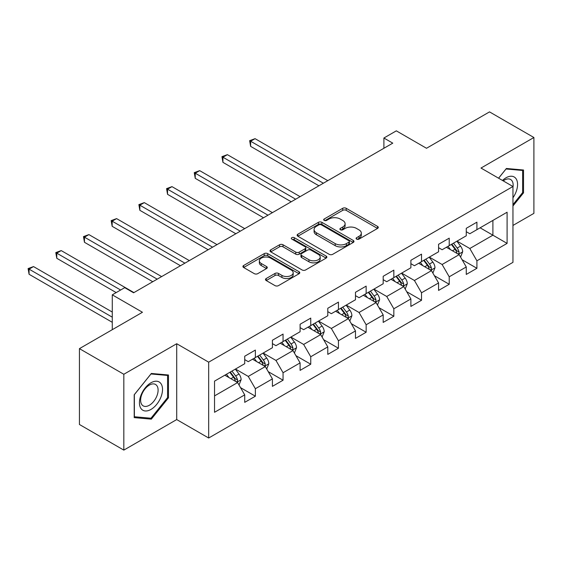 <?xml version="1.0" encoding="UTF-8"?>
<svg xmlns="http://www.w3.org/2000/svg" width="562" height="562" viewBox="0 0 562 562"><rect width="100%" height="100%" fill="white"/><g stroke="black" fill="none" stroke-linecap="round" stroke-linejoin="round"><path stroke-width="0.84" d="M356.603 239.11A1.728 0.998 0 0 0 359.041 239.11L377.559 228.418A2.466 1.426 0 0 0 378.282 227.413A2.466 1.426 0 0 0 377.559 226.409L346.192 208.298A2.466 1.426 0 0 0 342.708 208.298L324.19 218.99A1.728 0.998 0 0 0 323.691 219.693A1.728 0.998 0 0 0 324.19 220.395A1.728 0.998 0 0 0 326.634 220.395L329.03 219.011A7.889 4.552 0 0 1 340.179 219.011L342.792 220.522A7.889 4.552 0 0 1 345.103 223.746A7.889 4.552 0 0 1 342.792 226.964L340.396 228.348A1.728 0.998 0 0 0 339.891 229.05A1.728 0.998 0 0 0 340.396 229.753A1.728 0.998 0 0 0 342.841 229.753L345.237 228.369A7.889 4.552 0 0 1 356.385 228.369L358.999 229.879A7.889 4.552 0 0 1 361.31 233.097A7.889 4.552 0 0 1 358.999 236.321L356.603 237.705A1.728 0.998 0 0 0 356.097 238.407A1.728 0.998 0 0 0 356.603 239.11L356.603 237.705M266.212 278.52A2.466 1.426 0 0 0 265.489 279.525A2.466 1.426 0 0 0 266.212 280.536L275.008 285.615A2.466 1.426 0 0 0 278.499 285.615L299.054 273.743A2.466 1.426 0 0 0 299.778 272.739A2.466 1.426 0 0 0 299.054 271.727L267.695 253.624A2.466 1.426 0 0 0 264.21 253.624L243.648 265.496A2.466 1.426 0 0 0 242.925 266.5A2.466 1.426 0 0 0 243.648 267.505L254.277 273.645A2.466 1.426 0 0 0 257.761 273.645L266.557 268.559A2.466 1.426 0 0 0 267.28 267.554A2.466 1.426 0 0 0 266.557 266.55L261.288 263.508A6.589 3.808 0 0 1 259.356 260.817A6.589 3.808 0 0 1 263.43 257.298A6.589 3.808 0 0 1 270.61 258.127L291.257 270.048A6.589 3.808 0 0 1 293.188 272.739A6.589 3.808 0 0 1 289.121 276.251A6.589 3.808 0 0 1 281.934 275.429L278.499 273.441A2.466 1.426 0 0 0 275.008 273.441L266.212 278.52L266.212 280.536M512.951 225.446L533.9 213.356L533.9 137.507L489.516 111.887L426.495 148.27L396.322 130.848L383.895 138.02L392.768 143.148L133.587 292.788L124.708 287.66L112.281 294.839L112.281 329.683M123.823 374.271L123.823 450.113L176.721 419.568L176.721 343.726L123.823 374.271L79.439 348.644L142.46 312.261L112.281 294.839M176.721 343.726L208.678 362.174L512.951 186.5L512.951 262.349L208.678 438.016L208.678 362.174M533.9 137.507L480.995 168.052L512.951 186.5M329.206 254.326A2.466 1.426 0 0 0 332.69 254.326L353.252 242.454A2.466 1.426 0 0 0 353.969 241.449A2.466 1.426 0 0 0 353.252 240.445L321.885 222.334A2.466 1.426 0 0 0 318.401 222.334L297.839 234.206A2.466 1.426 0 0 0 297.115 235.211A2.466 1.426 0 0 0 297.839 236.216L329.206 254.326M292.514 239.482A1.728 0.998 0 0 1 294.263 239.728L294.263 237.677L326.157 256.089A2.466 1.426 0 0 1 326.873 257.094A2.466 1.426 0 0 1 326.157 258.099L305.595 269.971A2.466 1.426 0 0 1 302.11 269.971L270.743 251.86L270.743 249.851A2.466 1.426 0 0 0 270.02 250.856A2.466 1.426 0 0 0 270.743 251.86M270.743 249.851L279.539 244.772A2.466 1.426 0 0 1 283.023 244.772L295.745 252.113A2.466 1.426 0 0 0 299.23 252.113L305.068 248.741A2.466 1.426 0 0 0 305.791 247.737A2.466 1.426 0 0 0 305.068 246.732L291.826 239.082A1.728 0.998 0 0 1 291.32 238.379A1.728 0.998 0 0 1 292.388 237.459A1.728 0.998 0 0 1 294.263 237.677M123.823 450.113L79.439 424.493L79.439 348.644M240.543 387.647L255.366 396.203L255.366 388.721L272.408 378.879L272.408 386.361L283.058 380.214L283.058 372.732L300.101 362.89L300.101 370.372L310.751 364.225L310.751 356.744L327.794 346.902L327.794 354.383L338.443 348.236L338.443 340.755L355.486 330.913L355.486 338.394L366.143 332.247L366.143 324.766L383.186 314.924L383.186 322.405L393.836 316.258L393.836 308.777L410.878 298.935L410.878 306.416L421.528 300.27L421.528 292.788L438.571 282.946L438.571 290.428L449.221 284.281L449.221 276.799L466.263 266.957L466.263 274.439L476.913 268.292L476.913 260.81L507.093 243.388L507.093 212.225L492.895 220.423M255.366 396.203L244.716 402.35L244.716 394.868L214.536 412.29L214.536 381.134L244.716 363.712L244.716 356.231L255.366 350.077L255.366 357.558L272.408 347.723L272.408 340.242L283.058 334.088L283.058 341.57L300.101 331.735L300.101 324.253L310.751 318.099L310.751 325.581L327.794 315.746L327.794 308.264L338.443 302.11L338.443 309.592L355.486 299.757L355.486 292.275L366.143 286.121L366.143 293.603L383.186 283.768L383.186 276.286L393.836 270.132L393.836 277.621L410.878 267.779L410.878 260.297L421.528 254.143L421.528 261.632L438.571 251.79L438.571 244.308L449.221 238.155L449.221 245.643L466.263 235.801L466.263 228.32L476.913 222.166L476.913 229.654L507.093 212.225M252.528 359.202L265.306 366.579L248.263 376.421L235.485 369.037M244.716 359.61L248.263 361.661L255.366 357.558M248.263 376.421L255.366 388.721M265.306 366.579L272.408 378.879M280.22 343.213L292.999 350.59L275.956 360.432L263.178 353.055M272.408 343.621L275.956 345.672L283.058 341.57M275.956 360.432L283.058 372.732M292.999 350.59L300.101 362.89M307.913 327.225L320.691 334.601L303.649 344.443L290.87 337.067M300.101 327.632L303.649 329.683L310.751 325.581M303.649 344.443L310.751 356.744M320.691 334.601L327.794 346.902M335.605 311.236L348.391 318.612L331.348 328.454L318.563 321.078M327.794 311.643L331.348 313.694L338.443 309.592M331.348 328.454L338.443 340.755M348.391 318.612L355.486 330.913M363.298 295.247L376.083 302.623L359.041 312.465L346.255 305.089M355.486 295.654L359.041 297.705L366.143 293.603M359.041 312.465L366.143 324.766M376.083 302.623L383.186 314.924M390.99 279.258L403.776 286.634L386.733 296.476L373.948 289.1M383.186 279.665L386.733 281.717L393.836 277.621M386.733 296.476L393.836 308.777M403.776 286.634L410.878 298.935M418.69 263.269L431.468 270.645L414.426 280.487L401.647 273.111M410.878 263.676L414.426 265.728L421.528 261.632M414.426 280.487L421.528 292.788M431.468 270.645L438.571 282.946M446.383 247.28L459.161 254.656L442.118 264.498L429.34 257.122M438.571 247.687L442.118 249.739L449.221 245.643M442.118 264.498L449.221 276.799M459.161 254.656L466.263 266.957M480.11 227.807L492.895 235.183L469.811 248.509L457.032 241.133M466.263 231.699L469.811 233.75L476.913 229.654M469.811 248.509L476.913 260.81M492.895 220.43L492.895 235.183L507.093 243.388M176.721 419.568L208.678 438.016M383.895 138.02L383.895 148.27M214.536 395.894L237.614 382.567L224.828 375.191M237.614 382.567L244.716 394.868M462.09 259.735L476.913 268.292M434.398 275.724L449.221 284.281M406.705 291.713L421.528 300.27M379.013 307.702L393.836 316.258M351.32 323.691L366.143 332.247M323.621 339.68L338.443 348.236M295.928 355.669L310.751 364.225M268.236 371.658L283.058 380.214M512.951 205.987L523.517 192.85L523.517 170.005L506.383 168.481L498.571 178.196M134.206 417.615L151.34 419.147L168.467 397.833L168.467 374.994L151.34 373.463L134.206 394.777L134.206 417.615M522.625 192.337L523.517 192.85M167.581 397.32L168.467 397.833M149.527 418.1L151.34 419.147M357.292 239.356L358.999 238.365A7.889 4.552 0 0 0 361.31 235.148L361.31 233.097M345.103 223.746L345.103 225.791A7.889 4.552 0 0 1 342.792 229.015L341.085 229.998M377.524 228.439L346.192 210.35A2.466 1.426 0 0 0 342.708 210.35L324.885 220.641M353.217 242.475L321.885 224.386A2.466 1.426 0 0 0 318.401 224.386L297.867 236.237M348.897 242.152A1.728 0.998 0 0 0 349.395 241.449A1.728 0.998 0 0 0 348.897 240.747L321.359 224.849A1.728 0.998 0 0 0 318.921 224.849L316.392 226.31A7.889 4.552 0 0 0 314.088 229.528A7.889 4.552 0 0 0 316.392 232.745L335.212 243.613A7.889 4.552 0 0 0 346.368 243.613L348.897 242.152L348.897 244.203A1.728 0.998 0 0 0 349.395 243.501L349.395 241.449M314.088 229.528L314.088 231.579A7.889 4.552 0 0 0 316.392 234.797L316.392 232.745M348.897 244.203L346.368 245.664A7.889 4.552 0 0 1 335.212 245.664L316.392 234.797M270.772 251.881L279.539 246.816L279.539 244.772M305.791 247.737L305.791 249.788A2.466 1.426 0 0 1 305.068 250.793L299.23 254.165A2.466 1.426 0 0 1 295.745 254.165L283.023 246.816A2.466 1.426 0 0 0 279.539 246.816M294.263 239.728L326.122 258.12M308.945 259.735A6.589 3.808 0 0 0 316.132 260.557A6.589 3.808 0 0 0 320.2 257.045A6.589 3.808 0 0 0 318.268 254.354L310.997 250.153A2.466 1.426 0 0 0 307.505 250.153L301.675 253.518A2.466 1.426 0 0 0 300.951 254.53A2.466 1.426 0 0 0 301.675 255.534L308.945 259.735L308.945 261.787A6.589 3.808 0 0 0 316.132 262.609A6.589 3.808 0 0 0 320.2 259.089L320.2 257.045M300.951 254.53L300.951 256.574A2.466 1.426 0 0 0 301.675 257.586L301.675 255.534M308.945 261.787L301.675 257.586M293.188 272.739L293.188 274.783A6.589 3.808 0 0 1 289.121 278.302A6.589 3.808 0 0 1 281.934 277.48L278.499 275.492A2.466 1.426 0 0 0 275.008 275.492L266.24 280.55M259.356 260.817L259.356 262.861A6.589 3.808 0 0 0 261.288 265.559L261.288 263.508M266.529 268.58L261.288 265.559M299.026 273.764L267.695 255.675A2.466 1.426 0 0 0 264.21 255.675L243.676 267.526L243.648 265.496M460.566 257.087L462.674 251.769A6.653 3.843 -120 0 0 460.552 246.107L456.892 241.21M450.499 249.661L448.012 246.339M327.794 180.662L255.064 138.666L250.624 141.231L250.624 146.359L318.921 185.783M458.135 254.066L458.936 253.216L459.084 252.05A6.653 3.843 -120 0 0 457.18 248.053L453.52 243.163M451.848 244.119L455.915 249.549A3.386 1.96 60 0 1 456.534 250.575L459.084 252.05M451.384 244.393L455.051 249.282A6.653 3.843 60 0 1 456.955 253.279M250.624 146.359L249.647 140.669L323.354 183.219M249.647 140.669L255.064 138.666M512.951 197.775A16.319 9.421 120 0 0 516.021 192.007A16.319 9.421 120 0 0 515.01 177.564A16.319 9.421 120 0 0 502.498 180.465M521.529 169.829L522.625 170.469L522.625 192.597L512.951 204.631M498.606 178.217L506.032 168.986L522.625 170.469M512.951 187.371A12.357 7.13 120 0 0 510.591 179.482A12.357 7.13 120 0 0 503.215 180.88M150.981 409.424A16.319 9.421 120 0 0 162.523 389.438A16.319 9.421 120 0 0 150.981 382.771A16.319 9.421 120 0 0 139.446 402.757A16.319 9.421 120 0 0 150.981 409.424M149.366 405.251A12.357 7.13 120 0 0 157.437 394.362A12.357 7.13 120 0 0 155.541 384.464A12.357 7.13 120 0 0 149.366 385.075A12.357 7.13 120 0 0 141.294 395.964A12.357 7.13 120 0 0 143.184 405.862A12.357 7.13 120 0 0 149.366 405.251M134.381 394.615L150.981 373.969L167.581 375.451L167.581 397.58L150.981 418.233L134.381 416.744L134.346 394.594M166.478 374.812L167.581 375.451M432.873 273.076L434.981 267.758A6.653 3.843 -120 0 0 432.859 262.096L429.199 257.199M422.807 265.65L420.32 262.328M300.101 196.651L227.371 154.655L222.931 157.22L222.931 162.348L291.221 201.772M430.436 270.055L431.244 269.205L431.391 268.039A6.653 3.843 -120 0 0 429.487 264.042L425.82 259.152M424.155 260.108L428.223 265.538A3.386 1.96 60 0 1 428.834 266.564L431.391 268.039M423.692 260.382L427.359 265.271A6.653 3.843 60 0 1 429.263 269.268M222.931 162.348L221.955 156.657L295.661 199.208M221.955 156.657L227.371 154.655M405.181 289.065L407.288 283.747A6.653 3.843 -120 0 0 405.167 278.085L401.5 273.188M395.114 281.639L392.627 278.316M272.408 212.64L199.679 170.644L195.239 173.208L195.239 178.337L263.529 217.761M402.743 286.044L403.551 285.194L403.699 284.028A6.653 3.843 -120 0 0 401.795 280.031L398.128 275.134M396.463 276.097L400.53 281.527A3.386 1.96 60 0 1 401.142 282.553L403.699 284.028M395.999 276.371L399.666 281.26A6.653 3.843 60 0 1 401.57 285.257M195.239 178.337L194.262 172.646L267.969 215.197M194.262 172.646L199.679 170.644M377.481 305.054L379.596 299.736A6.653 3.843 -120 0 0 377.474 294.074L373.807 289.177M367.422 297.628L364.935 294.305M244.716 228.629L171.986 186.633L167.546 189.197L167.546 194.326L235.836 233.75M375.051 302.033L375.859 301.183L376.006 300.017A6.653 3.843 -120 0 0 374.102 296.019L370.435 291.123M368.77 292.085L372.831 297.516A3.386 1.96 60 0 1 373.449 298.541L376.006 300.017M368.307 292.359L371.967 297.249A6.653 3.843 60 0 1 373.871 301.246M167.546 194.326L166.57 188.635L240.276 231.186M166.57 188.635L171.986 186.633M349.789 321.043L351.903 315.725A6.653 3.843 -120 0 0 349.782 310.062L346.115 305.166M339.729 313.617L337.242 310.294M217.023 244.618L144.286 202.622L139.854 205.186L139.854 210.314L208.144 249.739M347.358 318.022L348.166 317.172L348.314 316.006A6.653 3.843 -120 0 0 346.403 312.008L342.743 307.112M341.078 308.074L345.138 313.505A3.386 1.96 60 0 1 345.756 314.53L348.314 316.006M340.614 308.348L344.274 313.238A6.653 3.843 60 0 1 346.178 317.235M139.854 210.314L138.877 204.624L212.584 247.175M138.877 204.624L144.286 202.622M322.096 337.031L324.211 331.713A6.653 3.843 -120 0 0 322.082 326.044L318.422 321.155M312.036 329.606L309.543 326.283M189.324 260.606L116.594 218.611L112.154 221.175L112.154 226.303L180.451 265.728M319.666 334.011L320.473 333.161L320.614 331.994A6.653 3.843 -120 0 0 318.71 327.997L315.05 323.101M313.378 324.063L317.446 329.494A3.386 1.96 60 0 1 318.064 330.519L320.614 331.994M312.922 324.337L316.582 329.227A6.653 3.843 60 0 1 318.485 333.224M112.154 226.303L111.178 220.613L184.891 263.164M111.178 220.613L116.594 218.611M294.404 353.02L296.518 347.702A6.653 3.843 -120 0 0 294.39 342.033L290.73 337.144M284.344 345.595L281.85 342.272M161.631 276.595L88.901 234.6L84.462 237.164L84.462 242.292L152.759 281.717M291.973 350L292.781 349.15L292.921 347.983A6.653 3.843 -120 0 0 291.018 343.986L287.358 339.09M285.686 340.052L289.753 345.482A3.386 1.96 60 0 1 290.371 346.508L292.921 347.983M285.222 340.326L288.889 345.216A6.653 3.843 60 0 1 290.793 349.213M84.462 242.292L83.485 236.602L157.191 279.152M83.485 236.602L88.901 234.6M266.711 369.009L268.819 363.691A6.653 3.843 -120 0 0 266.697 358.022L263.037 353.133M256.644 361.584L254.157 358.261M133.939 292.584L61.209 250.589L56.769 253.153L56.769 258.281L116.186 292.584M264.281 365.988L265.081 365.138L265.229 363.972A6.653 3.843 -120 0 0 263.325 359.975L259.658 355.079M257.993 356.041L262.061 361.471A3.386 1.96 60 0 1 262.672 362.497L265.229 363.972M257.529 356.308L261.197 361.204A6.653 3.843 60 0 1 263.1 365.202M56.769 258.281L55.793 252.591L120.626 290.02M55.793 252.591L61.209 250.589M239.019 384.998L241.126 379.68A6.653 3.843 -120 0 0 239.005 374.011L235.338 369.122M228.952 377.573L226.465 374.25M112.281 312.058L33.516 266.578L29.076 269.142L29.076 274.27L112.281 322.307M236.581 381.977L237.389 381.12L237.536 379.961A6.653 3.843 -120 0 0 235.633 375.964L231.965 371.068M230.301 372.03L234.368 377.46A3.386 1.96 60 0 1 234.979 378.486L237.536 379.961M229.837 372.297L233.504 377.193A6.653 3.843 60 0 1 235.408 381.191M29.076 274.27L28.1 268.58L112.281 317.179M28.1 268.58L33.516 266.578M358.999 238.365L358.999 236.321M340.396 229.753L340.396 228.348M342.792 229.015L342.792 226.964M324.19 220.395L324.19 218.99M342.708 210.35L342.708 208.298M346.192 210.35L346.192 208.298M377.559 228.418L377.559 226.409M297.839 236.216L297.839 234.206M318.401 224.386L318.401 222.334M321.885 224.386L321.885 222.334M353.252 242.454L353.252 240.445M335.212 245.664L335.212 243.613M346.368 245.664L346.368 243.613M283.023 246.816L283.023 244.772M295.745 254.165L295.745 252.113M299.23 254.165L299.23 252.113M305.068 250.793L305.068 248.741M326.157 258.099L326.157 256.089M275.008 275.492L275.008 273.441M278.499 275.492L278.499 273.441M281.934 277.48L281.934 275.429M266.557 268.559L266.557 266.55M264.21 255.675L264.21 253.624M267.695 255.675L267.695 253.624M299.054 273.743L299.054 271.727M458.508 254.284L462.631 251.895M457.18 248.053L460.552 246.107M452.445 250.785L455.051 249.282M430.815 270.266L434.939 267.884M429.487 264.042L432.859 262.096M424.753 266.774L427.359 265.271M403.116 286.255L407.246 283.873M401.795 280.031L405.167 278.085M397.06 282.763L399.666 281.26M375.423 302.244L379.554 299.862M374.102 296.019L377.474 294.074M369.367 298.752L371.967 297.249M347.73 318.233L351.861 315.851M346.403 312.008L349.782 310.062M341.675 314.741L344.274 313.238M320.038 334.221L324.162 331.84M318.71 327.997L322.082 326.044M313.982 330.73L316.582 329.227M292.345 350.21L296.469 347.829M291.018 343.986L294.39 342.033M286.29 346.719L288.889 345.216M264.653 366.199L268.776 363.818M263.325 359.975L266.697 358.022M258.59 362.708L261.197 361.204M236.953 382.188L241.084 379.807M235.633 375.964L239.005 374.011M230.898 378.697L233.504 377.193"/></g></svg>
